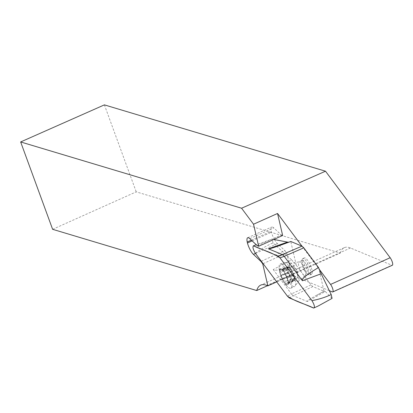 <?xml version="1.0" encoding="UTF-8"?>
<svg xmlns="http://www.w3.org/2000/svg" width="413" height="413" viewBox="0 0 413 413"><rect width="100%" height="100%" fill="white"/><g stroke="black" fill="none" stroke-linecap="round" stroke-linejoin="round"><path stroke-width="0.31" stroke-dasharray="2.06 1.55" d="M52.621 229.313L136.223 191.859L340.312 253.086L267.495 285.708M104.391 104.871L136.223 191.859M340.312 253.086A65.925 18.828 65.9 0 1 344.339 247.65A65.925 18.828 65.9 0 1 350.482 248.001L391.901 265.218A4.796 1.368 65.9 0 0 392.35 265.244M329.326 290.68L291.862 275.104L276.736 281.883M257.258 245.673L281.263 234.92L273.778 227.893A9.587 2.741 -114.1 0 0 271.682 227A9.587 2.741 -114.1 0 0 271.222 231.249L271.449 232.235A9.587 2.741 -114.1 0 0 274.289 239.251M282.657 235.498L281.263 234.92M261.29 261.217L284.913 250.629L286.741 253.081L291.862 275.104M263.117 263.664L286.741 253.081M251.367 240.144L271.222 231.249M252.152 240.877L271.449 232.235M274.464 239.566A9.587 2.741 -114.1 0 0 277.428 243.603L284.913 250.629M311.108 267.066A8.988 2.566 -114.1 0 0 304.278 257.918A8.988 2.566 -114.1 0 0 303.942 262.358A8.988 2.566 -114.1 0 0 307.592 270.882A8.988 2.566 -114.1 0 0 311.629 274.325A8.988 2.566 -114.1 0 0 311.108 267.066M301.934 246.117L319.192 269.209M279.962 273.101A8.988 2.566 65.9 0 1 283.158 270.474A8.988 2.566 65.9 0 1 288.331 283.359A8.988 2.566 65.9 0 1 282.926 280.479A8.988 2.566 65.9 0 1 280.582 275.244A8.988 2.566 65.9 0 1 279.962 273.101M288.067 282.957L288.042 283.39A8.451 2.411 65.9 0 1 285.579 283.788A8.451 2.411 65.9 0 1 281.516 277.262A8.451 2.411 65.9 0 1 279.906 270.339A8.451 2.411 65.9 0 1 282.151 269.751A8.451 2.411 65.9 0 1 282.363 269.942A8.451 2.411 65.9 0 1 286.431 276.467A8.451 2.411 65.9 0 1 288.067 282.957A8.451 2.411 65.9 0 1 288.042 283.39L287.396 282.353L293.545 279.611L294.417 280.246L287.83 283.199L288.042 283.39L288.052 281.145L287.345 278.068L285.76 274.526L292.44 271.532L291.423 270.474L290.535 268.579L283.943 271.532L285.817 274.531L292.404 271.578M295.094 280.04A13.185 3.763 65.9 0 1 295.114 286.106A13.185 3.763 65.9 0 1 294.603 286.55A13.185 3.763 65.9 0 1 288.692 281.496A13.185 3.763 65.9 0 1 283.333 268.997A13.185 3.763 65.9 0 1 283.824 262.482A13.185 3.763 65.9 0 1 284.495 262.4A13.185 3.763 65.9 0 1 295.094 280.04M279.56 270.685A13.185 3.763 65.9 0 1 279.069 267.593A13.185 3.763 65.9 0 1 280.05 264.175A13.185 3.763 65.9 0 1 288.878 274.666A13.185 3.763 65.9 0 1 290.829 288.238A13.185 3.763 65.9 0 1 287.629 286.694A13.185 3.763 65.9 0 1 279.56 270.685M302.502 263.004A8.988 2.566 65.9 0 1 302.306 259.25A8.988 2.566 65.9 0 1 302.837 258.564A8.988 2.566 65.9 0 1 308.857 265.719A8.988 2.566 65.9 0 1 310.189 274.97A8.988 2.566 65.9 0 1 309.322 274.913A8.988 2.566 65.9 0 1 302.502 263.004M308.542 270.489A7.491 2.137 -114.1 0 0 305.501 263.391A7.491 2.137 -114.1 0 0 302.14 260.515A7.491 2.137 -114.1 0 0 301.696 261.088A7.491 2.137 -114.1 0 0 301.862 264.217A7.491 2.137 -114.1 0 0 307.546 274.139A7.491 2.137 -114.1 0 0 308.263 274.191A7.491 2.137 -114.1 0 0 308.542 270.489M293.994 275.156L287.278 278.166L293.994 275.156L292.44 271.532M290.535 268.579L288.811 266.442L288.553 267.779L287.195 266.705L287.453 269.075L288.176 271L288.104 272.229L289.73 275.812L283.199 278.739L283.896 278.894L284.8 279.983L285.579 283.788L286.431 284.005L287.396 282.353M283.199 278.739L281.516 277.262L282.115 273.716L279.906 270.339L280.406 269.797L282.492 270.494L282.363 269.942L283.943 271.532M282.218 269.911L288.811 266.958M288.104 272.229L281.387 275.239L288.197 272.26M289.694 275.812L282.982 278.847L289.663 275.858M289.73 275.812L293.287 280.948L293.467 279.637M294.417 280.246L294.908 280.685L294.645 278.316L293.922 276.39A6.438 1.838 -114.1 0 0 291.423 270.474A6.438 1.838 -114.1 0 0 288.553 267.779A6.438 1.838 -114.1 0 0 288.419 267.82A6.438 1.838 -114.1 0 0 288.176 271A6.438 1.838 -114.1 0 0 290.675 276.916A6.438 1.838 -114.1 0 0 293.545 279.611A6.438 1.838 65.9 0 0 293.684 279.57L297.221 277.985A6.438 1.838 -114.1 0 0 297.711 276.756A6.438 1.838 -114.1 0 0 297.458 274.805A6.438 1.838 -114.1 0 0 293.199 266.69A6.438 1.838 -114.1 0 0 291.955 266.235A6.438 1.838 -114.1 0 0 291.717 269.415A6.438 1.838 -114.1 0 0 294.33 275.517A6.438 1.838 -114.1 0 0 297.221 277.985M293.287 280.432L286.699 283.385M291.563 278.811L284.975 281.764M281.707 275.166L288.228 272.25L281.692 275.177M287.453 269.075L280.866 272.028M287.68 267.144L281.088 270.097M293.684 279.57A6.438 1.838 65.9 0 0 293.922 276.39L293.906 275.13M294.645 278.316L288.052 281.268M255.415 253.355C260.52 249.271 266.39 245.792 273.029 242.927L291.614 259.875L273.22 269.539C274.573 271.165 282.26 269.72 296.276 265.192L290.767 241.476M318.552 267.583L324.05 291.253L316.714 295.212C309.719 299.079 306.57 301.175 307.257 301.495L325.315 291.521L332.078 298.372M296.276 265.192L311.004 284.903L312.806 286.591L324.04 291.263M273.22 269.539L291.444 293.927L287.386 296.136M273.855 239.447L272.141 239.112L256.246 244.728M317.23 306.503L313.684 308.067M289.296 297.928L293.354 295.718L307.257 301.495M312.806 286.591L293.354 295.718L292.461 295.094L291.449 293.927L311.004 284.903M325.315 291.521L324.05 291.253M273.029 242.927L272.141 239.112M288.806 242.209L290.757 241.486M291.614 259.875L296.255 265.151M350.482 248.001L266.881 285.455M332.305 291.919L391.901 265.218M249.772 238.647L273.778 227.893M255.477 253.437L277.428 243.603M298.604 276.431A9.902 2.829 -114.1 0 0 290.649 263.189A9.902 2.829 -114.1 0 0 289.776 268.14A9.902 2.829 -114.1 0 0 294.211 278.15A9.902 2.829 -114.1 0 0 298.62 280.99A9.902 2.829 -114.1 0 0 298.604 276.431M298.713 265.626A7.491 2.137 65.9 0 1 298.991 261.93A7.491 2.137 65.9 0 1 304.004 267.892A7.491 2.137 65.9 0 1 305.114 275.6A7.491 2.137 65.9 0 1 301.753 272.73A7.491 2.137 65.9 0 1 298.713 265.626M291.537 278.713L285.006 281.64M293.266 280.334L286.736 283.261M294.361 280.159L287.83 283.086M287.51 269.173L280.979 272.095M288.832 267.056L282.296 269.983M287.737 267.232L281.207 270.159M292.368 271.578L285.832 274.506M290.561 268.677L284.025 271.604M294.588 278.217L288.052 281.145M293.87 275.141L287.34 278.068L293.865 275.146M344.339 247.65L260.737 285.104M247.681 237.754L271.682 227M302.14 260.515L298.991 261.93L290.649 263.189L284.495 262.4M308.263 274.191L305.114 275.6L298.62 280.99L295.114 286.106M290.829 288.238L294.603 286.55M280.05 264.175L283.824 262.482M279.069 267.593A29.963 29.963 0 0 0 280.582 275.244M282.926 280.479A29.963 29.963 0 0 0 287.629 286.694M310.189 274.97L311.629 274.325M302.837 258.564L304.278 257.918M307.546 274.139L309.322 274.913M301.696 261.088L302.306 259.25M293.287 280.948L286.338 284.061M288.635 267.753L282.564 270.474M280.2 269.839L287.195 266.705M288.811 266.442L281.862 269.555M287.913 283.819L294.908 280.685M288.419 267.82L291.955 266.235M297.711 276.756L297.84 270.654L293.199 266.69M289.797 242.018L278.615 245.921M316.714 295.212L324.251 291.051"/><path stroke-width="0.62" d="M267.495 285.708L256.71 290.54L52.621 229.313L20.65 141.948L104.391 104.871L325.501 171.204L390.161 257.727A4.796 1.368 65.9 0 1 392.371 262.281A4.796 1.368 65.9 0 1 392.35 265.244L332.754 291.945A4.796 1.368 65.9 0 1 332.305 291.919L329.326 290.68M256.71 290.54A65.925 18.828 -114.1 0 1 260.737 285.104A65.925 18.828 -114.1 0 1 266.881 285.455L267.856 285.863L262.735 263.835L260.908 261.388L253.427 254.362A9.587 2.741 65.9 0 1 247.444 242.989L247.217 242.008A9.587 2.741 65.9 0 1 247.681 237.754A9.587 2.741 65.9 0 1 249.772 238.647L257.258 245.673L258.652 246.256L253.536 224.228L241.574 208.224L20.65 141.948M241.574 208.224L325.501 171.204M267.856 285.863L276.736 281.883M258.652 246.256L282.657 235.498L277.541 213.475L253.536 224.228M260.908 261.388L261.29 261.217M262.735 263.835L263.117 263.664M247.217 242.008L251.367 240.144M247.444 242.989L252.152 240.877M274.289 239.251A9.587 2.741 -114.1 0 0 274.464 239.566M319.192 269.209L330.565 284.428A4.796 1.368 65.9 0 1 332.775 288.981A4.796 1.368 65.9 0 1 332.754 291.945M277.541 213.475L301.934 246.117M301.996 246.143L282.296 254.558L268.398 248.781C269.039 249.029 272.446 248.074 278.615 245.921L290.767 241.476L301.996 246.143L303.803 247.836L318.526 267.541L321.19 273.762L302.43 280.737C301.284 279.018 306.647 274.619 318.526 267.541M303.803 247.836L284.206 256.349L302.43 280.737M279.983 257.851L284.206 256.349L282.301 254.558L278.073 256.06L253.685 245.921C252.322 246.576 252.901 249.054 255.415 253.355L287.386 296.136L289.296 297.928L313.684 308.067C315.047 307.411 314.469 304.933 311.954 300.633L279.983 257.851L278.073 256.06M311.954 300.633C318.681 299.42 325.093 297.391 331.19 294.557L332.078 298.372L318.33 305.93L313.684 308.067M253.262 245.89L256.029 244.811L253.262 245.89M268.398 248.781L287.489 242.116L273.855 239.447M331.19 294.557L321.19 273.762M287.489 242.116L288.806 242.209M287.386 296.136L255.415 253.355C252.901 249.06 252.322 246.582 253.685 245.921C262.549 250.252 270.608 251.646 279.983 257.851L311.954 300.633C314.469 304.928 315.047 307.406 313.684 308.067C304.82 303.736 296.761 302.342 287.386 296.136M253.427 254.362L255.477 253.437M390.161 257.727L330.565 284.428"/></g></svg>
